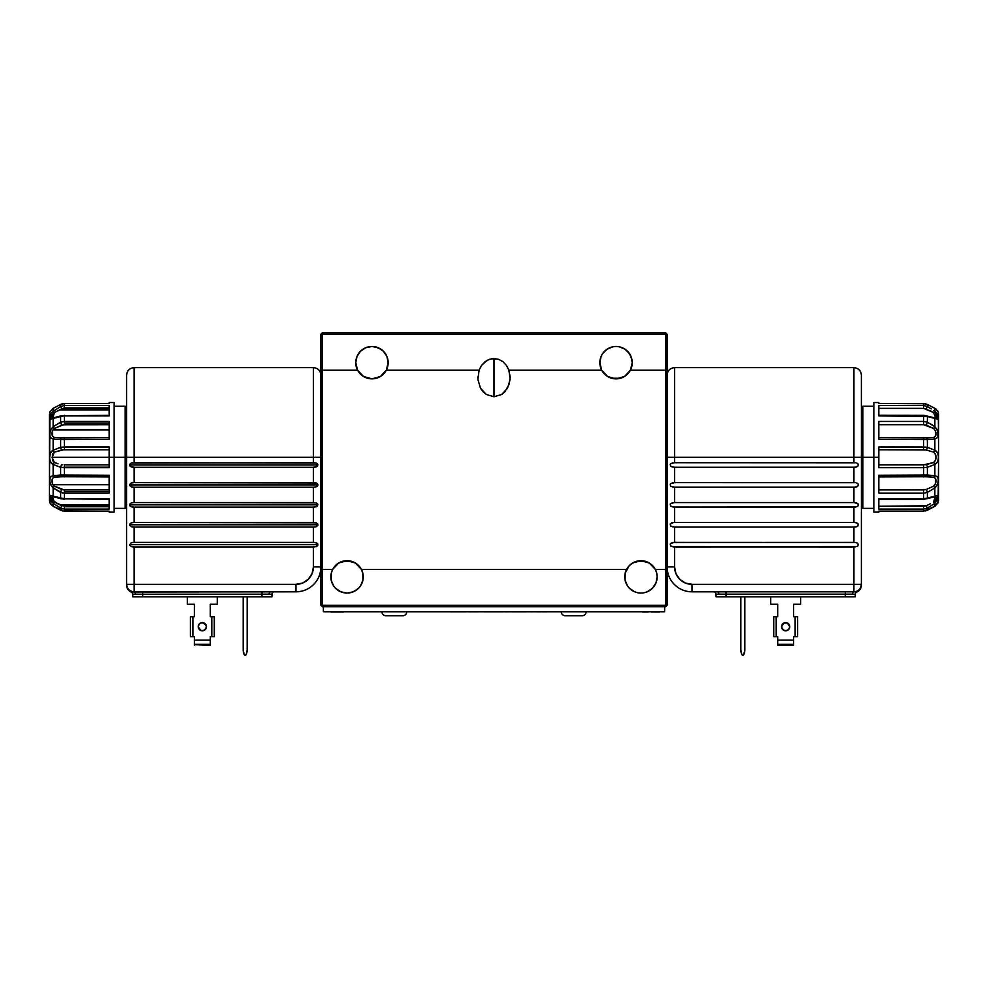<?xml version="1.0" encoding="UTF-8"?>
<svg xmlns="http://www.w3.org/2000/svg" width="988" height="988" viewBox="0 0 988 988"><rect width="100%" height="100%" fill="white"/><g stroke="black" fill="none" stroke-linecap="round" stroke-linejoin="round"><path stroke-width="1.48" d="M330.856 576.881L331.165 580.03L331.313 573.028L332.684 569.409A16.191 16.191 0 0 1 363.238 576.881A16.191 16.191 0 0 1 347.047 593.059A16.191 16.191 0 0 1 332.684 569.409L322.384 569.409L322.384 605.274L321.643 606.014L320.89 605.274L320.89 334.277L322.384 334.277L322.384 370.142L357.594 370.142L355.766 362.67A16.191 16.191 0 0 1 371.957 346.479A16.191 16.191 0 0 1 388.148 362.67L386.32 370.142L479.106 370.142L481.564 365.399L485.071 361.694L489.332 359.336L494 358.521L494 396.768L486.318 394.484L483.07 391.754L480.477 388.185L477.871 379.367L479.106 370.142L481.564 365.399L487.133 360.324L491.641 358.73L498.668 359.336L502.929 361.694L506.436 365.399L508.894 370.142L601.68 370.142A16.191 16.191 0 0 1 616.043 346.479A16.191 16.191 0 0 1 630.406 370.142L665.714 370.142L665.714 569.409L665.616 332.783L667.11 334.277L667.11 605.274L666.357 606.014L667.11 605.274L667.11 334.277L322.384 334.277L322.384 605.274L665.616 605.274L665.616 569.409L655.316 569.409A16.191 16.191 0 0 1 657.144 576.881L656.687 573.028L657.144 576.881A16.191 16.191 0 0 1 640.953 593.059A16.191 16.191 0 0 1 626.59 569.409A16.191 16.191 0 0 1 655.316 569.409L656.687 573.028M477.809 377.811L477.822 377.008M322.286 569.409L322.286 370.142L357.594 370.142L363.547 376.514L371.957 378.861L380.355 376.514L386.32 370.142L479.106 370.142L477.871 379.367L480.477 388.185L486.318 394.484L494 396.768L501.682 394.484L507.523 388.185L510.129 379.367L508.882 370.142L510.179 377.008L509.289 383.962L504.93 391.754L501.682 394.484L494 396.768L494 358.521L498.668 359.336L502.929 361.694L506.436 365.399L508.882 370.142L601.68 370.142L607.645 376.514L616.043 378.861L624.453 376.514L630.406 370.142A16.191 16.191 0 0 1 601.68 370.142L599.852 362.67L601.087 356.47L602.581 353.679L607.052 349.209L612.893 346.788L616.043 346.479L619.204 346.788L625.046 349.209L629.504 353.679L631.925 359.509L632.234 362.67L630.406 370.142L665.616 370.142L665.616 334.277L322.384 334.277L321.643 333.524L322.384 334.277L322.384 332.783L320.89 334.277L320.89 605.274L322.384 606.768L321.643 606.014L322.384 605.274L665.616 605.274L665.714 569.409M510.179 377.008L510.191 377.811M655.316 569.409L649.351 563.037L640.953 560.69L632.555 563.037L629.134 565.815L625.231 573.028L626.59 569.409L361.41 569.409L362.769 573.028L362.929 580.03L363.238 576.881M331.165 580.03L333.586 585.872L331.165 580.03M335.599 588.329L340.848 591.837L347.047 593.059L340.848 591.837L335.599 588.329L333.586 585.872M353.247 591.837L358.496 588.329L360.509 585.872L358.496 588.329L353.247 591.837L347.047 593.059M624.762 576.881L625.071 580.03L625.231 573.028M627.491 585.872L629.504 588.329L627.491 585.872L625.071 580.03M634.753 591.837L637.791 592.751L634.753 591.837L629.504 588.329M640.953 593.059L637.791 592.751M655.909 583.068L657.144 576.881L655.909 583.068L652.401 588.329L647.152 591.837L644.114 592.751M626.59 569.409L361.41 569.409L355.445 563.037L347.047 560.69L338.649 563.037L332.684 569.409L335.228 565.815M362.929 580.03L360.509 585.872M665.616 332.783L322.384 332.783L665.616 332.783M355.766 362.67L357.001 356.47L360.509 351.222L365.758 347.714L371.957 346.479L378.145 347.714L383.406 351.222L386.913 356.47L388.148 362.67A16.191 16.191 0 0 1 357.594 370.142A16.191 16.191 0 0 1 355.766 362.67L356.075 359.509M342.688 561.283L351.407 561.283M636.593 561.283L645.312 561.283M630.406 370.142L624.453 376.514M620.415 378.256L611.683 378.256M376.317 378.256L371.957 378.861L363.547 376.514M632.234 362.67L630.999 356.47L627.491 351.222M625.046 349.209L622.242 347.714M619.204 346.788L616.043 346.479M600.173 359.509L599.852 362.67M387.827 359.509L386.913 356.47M383.406 351.222L380.948 349.209L375.107 346.788M371.957 346.479L368.796 346.788M360.509 351.222L357.001 356.47M666.357 333.524L665.616 334.277L666.357 333.524M665.616 606.768L666.357 606.014L665.616 605.274L666.357 606.014L665.616 606.768L322.384 606.768L665.616 606.768M855.324 594.22L845.37 594.22L845.283 596.801L855.238 596.801L855.324 594.22A2.495 2.495 0 0 1 856.843 592.022L856.102 591.948L856.843 592.022A2.495 2.495 0 0 0 855.324 594.22L852.409 594.183A2.495 1.766 90 0 1 854.101 591.824L854.101 591.824A2.495 1.766 -90 0 0 852.409 594.183L718.931 594.183A2.495 1.766 90 0 0 717.165 591.824A2.495 1.766 -90 0 1 718.931 594.183L716.016 594.22L716.102 596.801L855.238 596.801L855.324 594.22A2.495 2.495 0 0 1 856.843 592.022A7.472 7.472 0 0 0 861.388 585.143L861.388 584.353A7.472 7.472 0 0 1 853.916 591.824C858.449 591.38 860.943 588.885 861.388 584.353L853.916 584.353L853.916 591.824L853.916 584.353L692.02 584.353L692.02 591.824L853.965 591.824L692.02 591.824L692.02 584.353L853.916 584.353L853.916 546.981L673.137 546.907L674.582 546.981L674.582 566.914L667.11 566.914A24.91 24.91 0 0 0 692.02 591.824A24.91 24.91 0 0 1 667.11 566.914L674.582 566.914L675.903 573.583L679.682 579.24L685.339 583.019L692.02 584.353A17.438 17.438 0 0 1 674.582 566.914L674.582 546.981L670.617 545.981L670.235 543.993M857.88 545.981L856.732 546.648L858.399 544.697L856.732 542.745L857.88 543.412M855.361 546.907L674.582 546.981M673.124 526.987L670.617 526.048L670.235 524.06L671.766 522.813L674.582 522.491L853.916 522.491L853.916 507.128L855.361 507.054L673.137 507.054L674.582 507.128L674.582 522.491L853.916 522.491L856.732 522.813L858.399 524.776L856.732 526.715L853.916 527.049L674.582 527.049L674.582 542.412L673.137 542.474L853.916 542.412L853.916 527.049L674.582 527.049L670.617 526.048M673.137 502.62L670.617 503.559L674.582 502.559L853.916 502.559L853.916 487.195L855.361 487.133L673.124 487.133L674.582 487.195L674.582 502.559L853.916 502.559L857.88 503.559L858.263 505.547L856.732 506.795L674.582 507.128L670.617 506.128L670.235 504.139M855.361 487.133L858.263 485.627L856.732 486.874L853.916 487.195L674.582 487.195L670.617 486.195L670.235 484.206M858.263 485.627L858.263 484.206L858.251 485.627L858.263 484.206L856.732 482.971L857.88 483.638M855.361 467.201L858.263 465.694L856.732 466.941L853.916 467.275L674.582 467.275L674.582 482.638L855.361 482.7L853.916 482.638L853.916 467.275L855.361 467.201L674.582 467.275L670.617 466.274L670.235 464.286M858.263 465.694L858.263 464.286L858.251 465.694L858.263 464.286L856.732 463.039L857.88 463.705M845.37 594.22L845.37 591.824L845.37 594.22L725.97 594.22L726.057 596.801L845.283 596.801L845.37 594.22M718.931 594.183L725.97 594.22L725.97 591.824L726.057 596.801L716.102 596.801L716.016 594.22A2.495 2.495 0 0 0 713.521 591.824A2.495 2.495 0 0 1 716.016 594.22L718.758 594.183M781.557 626.688A4.113 4.113 0 0 1 785.67 622.576A4.113 4.113 0 0 1 789.783 626.688A4.113 4.113 0 0 0 782.768 623.786A4.113 4.113 0 0 0 781.557 626.688L782.768 623.786L785.67 622.576L788.572 623.786L789.783 626.688L788.572 629.591L785.67 630.801L782.768 629.591L781.557 626.688A4.113 4.113 0 0 0 785.67 630.801A4.113 4.113 0 0 0 789.783 626.688A4.113 4.113 0 0 1 785.67 630.801A4.113 4.113 0 0 1 781.557 626.688L782.768 629.591L785.67 630.801L788.572 629.591L789.783 626.688L788.572 623.786L785.67 622.576L782.768 623.786L781.557 626.688L784.089 622.897L787.238 622.897L789.783 626.688L788.572 629.591L787.238 630.492L784.089 630.492L781.866 628.269L781.557 626.688L781.866 628.269L784.089 630.492L787.238 630.492L788.572 629.591L789.783 626.688L787.238 622.897L784.089 622.897L781.557 626.688M853.916 367.647L674.582 367.647L674.582 457.321L674.582 367.647L674.582 457.321L667.11 457.321L853.916 457.321L853.916 367.647L853.916 457.321L861.388 457.321L861.388 375.119L861.388 457.321L853.916 457.321L853.916 367.647C858.449 368.104 860.943 370.586 861.388 375.119L861.388 457.321L862.882 457.321L862.882 508.375L862.882 457.321L861.388 457.321L861.388 584.353L861.388 457.321M743.729 654.649L744.816 650.104L744.816 596.801L744.816 650.104A9.966 9.966 0 0 1 743.89 654.303L743.729 654.649A1 1 0 0 1 741.926 654.649L741.926 654.649M741.766 654.303A9.966 9.966 0 0 1 740.839 650.104L740.839 596.801L740.839 650.104L741.766 654.303M743.359 655.069L742.297 655.069M793.636 604.273L800.613 604.273L793.636 604.273L793.636 616.722L793.636 604.273L793.636 616.722L795.13 616.722L795.13 636.655L797.625 636.655L797.625 616.722L795.13 616.722L795.13 636.655L797.625 636.655L797.625 616.722M800.613 604.273L800.613 596.801L800.613 604.273M770.726 596.801L770.726 604.273L777.692 604.273L777.692 616.722L777.692 604.273L770.726 604.273L770.726 596.801M773.715 616.722L773.715 636.655L776.198 636.655L776.198 616.722L773.715 616.722L773.715 636.655L777.692 636.655L777.692 644.349L793.636 644.349L793.636 640.138L777.692 640.138L777.692 644.349L793.636 644.682L777.692 644.349L777.692 645.25L793.636 644.682L793.636 636.655L795.13 636.655L793.636 636.655L793.636 640.138L777.692 640.138L777.692 636.655L776.198 636.655L776.198 616.722L777.692 616.722L777.692 604.273M793.636 645.25L777.692 645.25M854.101 591.824L856.102 591.948M853.916 546.981L853.916 584.353L861.388 584.353L861.388 585.143A7.472 7.472 0 0 1 856.843 592.022M673.137 462.779L670.617 463.705L674.582 462.705L853.916 462.705L853.916 457.321L674.582 457.321L674.582 462.705L855.361 462.779M673.137 482.7L670.617 483.638L674.582 482.638L855.361 482.7M670.235 524.06L673.137 522.553M673.137 542.474L670.617 543.412L674.582 542.412L674.582 527.049M855.361 542.474L674.582 542.412M674.582 462.705L674.582 457.321M673.137 467.201L670.617 466.274M674.582 482.638L674.582 467.275M673.137 487.133L670.617 486.195M674.582 502.559L674.582 487.195M673.137 507.054L670.617 506.128M674.582 522.491L674.582 507.128M673.137 546.907L670.617 545.981M853.916 527.049L853.916 542.412M857.88 526.048L855.361 526.987M855.361 522.553L857.88 523.492M853.916 507.128L853.916 522.491M857.88 506.128L855.361 507.054M855.361 502.633L857.88 503.559M853.916 487.195L853.916 502.559M853.916 467.275L853.916 482.638M853.916 457.321L853.916 462.705M131.157 592.022L295.98 591.824L295.98 584.353L302.661 583.019L308.318 579.24L312.097 573.583L313.418 566.914L320.89 566.914A24.91 24.91 0 0 1 295.98 591.824A24.91 24.91 0 0 0 320.89 566.914L313.418 566.914L313.418 546.981L134.084 546.981L131.268 546.648L129.601 544.697L131.268 542.745L134.084 542.412L134.084 527.049L131.268 526.715L129.601 524.764L131.268 522.813L134.084 522.491L134.084 507.128L131.268 506.795L129.601 504.843L131.268 502.892L134.084 502.559L134.084 487.195L131.268 486.862L129.601 484.91L131.268 482.971L134.084 482.638L134.084 467.275L130.12 466.274L129.749 464.286L131.268 463.039L313.418 462.705L313.418 457.321L320.89 457.321L313.418 457.321L313.418 367.647L313.418 462.705L316.234 463.039L317.901 464.99L129.601 464.99L131.268 463.039L134.084 462.705L316.234 463.039L317.766 464.286L317.383 466.274L313.418 467.275L313.418 482.638L316.234 482.959L317.901 484.91L129.601 484.91L131.268 482.971L134.084 482.638L313.418 482.638L313.418 467.275L134.084 467.275L131.268 466.941L129.601 464.99L317.901 464.99L316.234 466.941L313.418 467.275L134.084 467.275L134.084 482.638L316.234 482.959L317.766 484.206L317.766 485.627L316.234 486.862L313.418 487.195L313.418 502.559L316.234 502.892L317.901 504.843L129.601 504.843L131.268 502.892L134.084 502.559L313.418 502.559L313.418 487.195L134.084 487.195L131.268 486.862L129.601 484.91L317.901 484.91L316.234 486.862L313.418 487.195L134.084 487.195L134.084 502.559L316.234 502.892L317.766 504.139L317.383 506.128L313.418 507.128L313.418 522.491L316.234 522.813L317.901 524.764L129.601 524.764L131.268 522.813L134.084 522.491L313.418 522.491L313.418 507.128L134.084 507.128L131.268 506.795L129.601 504.843L317.901 504.843L316.234 506.795L313.418 507.128L134.084 507.128L134.084 522.491L316.234 522.813L317.766 524.06L317.766 525.48L316.234 526.715L313.418 527.049L313.418 542.412L313.418 527.049L134.084 527.049L131.268 526.715L129.601 524.764L317.901 524.764L316.234 526.715L313.418 527.049L134.084 527.049L134.084 542.412L313.418 542.412L316.234 542.745L317.901 544.697L129.601 544.697L131.268 542.745L134.084 542.412L314.863 542.474L317.383 543.412L317.766 545.401L316.234 546.648L313.418 546.981L134.084 546.981L131.268 546.648L129.601 544.697L317.901 544.697L316.234 546.648L313.418 546.981L313.418 566.914A17.438 17.438 0 0 1 295.98 584.353L126.612 584.353L126.612 585.143A7.472 7.472 0 0 0 131.157 592.022L133.899 591.824A2.495 1.766 -90 0 1 135.591 594.183L132.676 594.22A2.495 2.495 0 0 0 131.157 592.022A2.495 2.495 0 0 1 132.676 594.22L132.763 596.801L271.898 596.801L271.984 594.22L271.898 596.801L261.944 596.801L262.03 591.824L261.944 596.801L142.717 596.801L142.63 594.22L135.591 594.183L132.676 594.22L132.763 596.801L142.717 596.801L142.63 591.824L142.63 594.22L135.591 594.183A2.495 1.766 90 0 0 133.899 591.824L131.157 592.022A7.472 7.472 0 0 1 126.612 585.143L126.612 584.6M270.836 591.824A2.495 1.766 -90 0 0 269.069 594.183L142.63 594.22L269.069 594.183A2.495 1.766 90 0 1 270.836 591.824M206.443 626.688A4.113 4.113 0 0 0 199.428 623.786A4.113 4.113 0 0 0 198.218 626.688A4.113 4.113 0 0 1 202.33 622.576A4.113 4.113 0 0 1 206.443 626.688L205.232 623.786L202.33 622.576L199.428 623.786L198.218 626.688L199.428 629.591L202.33 630.801L205.232 629.591L206.443 626.688L206.134 628.269L203.911 630.492L200.762 630.492L198.218 626.688L199.428 623.786L202.33 622.576L206.134 625.12L206.443 626.688L205.232 623.786L202.33 622.576L199.428 623.786L198.218 626.688L200.762 630.492L203.911 630.492L206.134 628.269L206.443 626.688A4.113 4.113 0 0 1 202.33 630.801A4.113 4.113 0 0 1 198.218 626.688L199.428 623.786L202.33 622.576L205.232 623.786L206.443 626.688L205.232 629.591L202.33 630.801L199.428 629.591L198.218 626.688M134.084 457.321L313.418 457.321L134.084 457.321L134.084 462.705L134.084 367.647C129.552 368.104 127.057 370.586 126.612 375.119L126.612 457.321L134.084 457.321L134.084 367.647L134.084 457.321L126.612 457.321L126.612 375.119L126.612 584.353C127.057 588.885 129.552 591.38 134.084 591.824A7.472 7.472 0 0 1 126.612 584.353L134.084 584.353L134.084 591.824L134.084 584.353L295.98 584.353L295.98 591.824L133.899 591.824M244.11 654.303A9.966 9.966 0 0 1 243.184 650.104L243.184 596.801L243.184 650.104L244.11 654.303M246.074 654.649L246.074 654.649A1 1 0 0 1 244.271 654.649L244.271 654.649M247.161 650.104A9.966 9.966 0 0 1 246.234 654.303L247.161 650.104L247.161 596.801L247.161 650.104M245.703 655.069L244.641 655.069M190.375 616.722L190.375 636.655L192.87 636.655L192.87 616.722L190.375 616.722L190.375 636.655L192.87 636.655L192.87 616.722L194.364 616.722L194.364 604.273L194.364 616.722L194.364 604.273L187.387 604.273L194.364 604.273M217.274 604.273L217.274 596.801L217.274 604.273L210.308 604.273L217.274 604.273M210.308 604.273L210.308 616.722L210.308 604.273L210.308 616.722L211.803 616.722L211.803 636.655L214.285 636.655L214.285 616.722L211.803 616.722L211.803 636.655L214.285 636.655L214.285 616.722M210.308 636.655L211.803 636.655L210.308 636.655L210.308 640.138L194.364 640.138L194.364 644.349L210.308 644.349L210.308 636.655M210.308 645.25L194.364 644.682L210.308 645.25L194.364 644.682L210.308 644.349L210.308 640.138L194.364 640.138L194.364 645.213M194.364 636.655L194.364 640.138L194.364 636.655L192.87 636.655L194.364 636.655M187.387 604.273L187.387 596.801L187.387 604.273M271.984 594.22L269.069 594.183L271.984 594.22A2.495 2.495 0 0 1 274.479 591.824A2.495 2.495 0 0 0 271.984 594.22M134.084 546.981L134.084 584.353L134.084 546.981L132.639 546.907M313.418 457.321L313.418 367.647C317.951 368.104 320.445 370.586 320.89 375.119M317.383 466.274L317.383 463.705M317.901 464.99L317.766 464.286L317.901 464.99M314.863 467.201L313.567 467.275M132.639 467.201L134.084 467.275M129.749 465.694L129.737 464.286M132.639 462.779L133.936 462.705M317.383 486.195L317.383 483.638M314.863 487.133L313.567 487.195M132.639 487.133L134.084 487.195M129.749 485.627L129.737 484.206M132.639 482.7L133.936 482.638M314.863 502.62L313.418 502.559M317.766 504.127L317.901 504.843M314.863 507.054L313.567 507.128M132.639 507.054L134.084 507.128M129.737 504.139L130.12 506.128M129.601 504.843L129.749 505.547L129.601 504.843M132.639 502.633L133.936 502.559M314.863 522.553L313.418 522.491M317.766 524.06L317.766 525.48M314.876 526.987L313.567 527.049M132.639 526.987L134.084 527.049M129.749 525.48L129.737 524.06M132.639 522.553L133.936 522.491M314.863 462.779L313.418 462.705M314.863 482.7L313.418 482.638M317.901 484.91L317.766 484.206M314.863 542.474L313.418 542.412M317.766 543.98L317.383 545.981M314.876 546.907L313.567 546.981M129.749 545.401L129.601 544.697M132.639 542.474L133.936 542.412M126.612 457.321L125.118 457.321L125.118 508.375L125.118 457.321L126.612 457.321L126.612 584.464M925.583 421.641L927.386 422.197A2.495 0.766 115.2 0 1 926.139 425.112L923.644 424.704L923.644 415.899L927.386 416.566L878.826 415.899L923.644 415.281L923.644 424.704L878.826 424.704L923.644 424.704L933.623 428.483C936.92 432.682 936.92 435.671 933.623 437.425A2.495 1.433 75.5 0 1 934.858 438.981L927.386 439.586A2.495 1.26 -85.8 0 0 926.324 437.82A2.495 1.26 94.2 0 1 927.386 439.586L927.386 447.28A2.495 1.161 102.9 0 1 926.139 449.972L923.644 449.787L923.644 439.376L927.386 439.586L878.826 439.376L923.644 439.376L923.644 437.709L923.644 449.787L878.826 449.787L926.139 449.972L933.623 452.158L935.537 454.258L935.932 457.321L935.537 460.396L933.623 462.483L923.644 464.854L923.644 467.67L878.826 467.67L878.826 457.321L873.837 457.321L873.837 512.117L878.826 512.117L878.826 511.129L923.644 511.129L923.644 509.092L878.826 509.092L878.826 498.742L923.644 498.742L923.644 493.185L878.826 493.185L878.826 475.253L923.644 475.253L923.644 467.67L878.826 467.67L878.826 446.971L923.644 446.971L927.386 447.28L934.858 450.232L934.858 438.981C939.662 437.301 939.662 433.201 934.858 426.693L934.858 418.455A2.495 1.494 -82.1 0 0 933.969 417.689A2.495 1.494 97.9 0 1 934.858 418.455L927.386 416.566A2.495 1.013 -70.4 0 0 926.966 415.862A2.495 1.013 109.6 0 1 927.386 416.566L934.858 418.455L934.858 426.693L927.386 422.197L934.858 426.693L933.623 428.483L935.537 430.941L935.932 433.905L935.537 436.264L933.623 437.425L928.115 437.894M938.094 502.954L938.6 457.321L938.6 500.323L938.6 457.321L937.649 461.692L934.858 464.409L934.858 475.66L937.649 476.772L938.328 479.81L937.649 484.318L934.858 487.936L934.858 496.174L937.983 495.346L938.328 496.285L937.649 499.73L934.858 503.275L934.858 506.288L938.18 502.719M937.18 500.731L937.624 499.78M932.931 407.352L934.734 408.254A2.495 1.161 116.5 0 1 934.858 408.353A2.495 1.161 -63.5 0 0 934.722 408.254L927.324 404.401L923.644 403.512L878.826 403.462L923.644 403.512L927.386 404.475L923.644 403.462L923.644 408.365L878.826 408.365L923.644 408.365L930.992 411.156M923.644 403.512L923.644 405.537L878.826 405.537L878.826 415.899L878.826 405.537L923.644 405.537L927.386 406.525L927.386 404.475L934.858 408.353C939.662 413.182 939.662 413.182 934.858 408.353L927.386 404.475L927.386 406.525L923.644 405.537L923.644 408.365L933.623 412.539L935.537 414.701L935.537 417.763L933.623 412.539L929.634 410.489M932.363 424.939L931.202 424.223M934.87 411.379L937.649 414.923L936.352 412.7M933.635 410.489L934.858 411.366L933.635 410.489M931.462 406.599L927.238 404.388M878.826 402.524L878.826 403.512L878.826 402.524L873.837 402.524L873.837 457.321L878.826 457.321L878.826 446.971L927.386 447.28L927.386 439.586L934.858 438.981A2.495 1.433 -104.5 0 0 933.623 437.425L926.472 437.845M935.945 409.007L938.328 412.317L934.858 408.353L934.858 411.366L934.858 408.353M931.202 408.871L927.386 406.525L931.202 408.871M878.826 415.232L923.644 415.281L933.956 417.689A2.495 1.494 -82.1 0 0 933.623 417.702A2.495 1.494 97.9 0 1 933.969 417.689L935.08 417.838L933.956 417.689M926.139 408.871L927.386 406.525L926.139 408.871M933.623 412.539L934.858 411.366L933.623 412.539M937.637 419.27L934.858 411.366L937.649 414.923L938.18 419.159M927.386 416.566L927.386 422.197L927.386 416.566M923.644 421.444L927.386 422.197L923.644 421.444L878.826 421.444L923.644 421.444M928.201 437.894L926.324 437.82A2.495 1.26 -85.8 0 0 926.139 437.832A2.495 1.26 94.2 0 1 926.324 437.82L878.826 437.709M878.826 439.376L878.826 421.444L878.826 439.376M938.328 412.317L938.6 457.321L938.6 414.318L938.6 457.321L937.649 452.961L934.858 450.232A2.495 0.988 120.4 0 1 933.623 452.158C936.92 455.604 936.92 459.05 933.623 462.483A2.495 0.988 59.6 0 1 934.858 464.409C937.402 463.125 938.563 460.766 938.328 457.321C938.563 453.887 937.414 451.528 934.858 450.232L927.386 447.28A2.495 1.161 -77.1 0 1 926.139 449.972L933.623 452.158A2.495 0.988 -59.6 0 0 934.858 450.232L934.858 438.981L937.983 437.314L937.649 430.323L934.858 426.693L933.623 428.483L926.139 425.112A2.495 0.766 -64.8 0 0 927.386 422.197M923.644 464.854L878.826 464.854L926.139 464.669A2.495 1.161 77.1 0 1 927.386 467.361A2.495 1.161 -102.9 0 0 926.139 464.669L933.623 462.483A2.495 0.988 -120.4 0 1 934.858 464.409L927.386 467.361L934.858 464.409L934.858 475.66L927.386 475.043L934.858 475.66A2.495 1.433 104.5 0 1 933.623 477.204L935.537 478.377L935.537 483.7L933.623 486.158L926.139 489.529L878.826 489.925L923.644 489.925L923.644 498.742L927.386 498.063L927.386 492.444L923.644 493.185L927.386 492.444A2.495 0.766 -115.2 0 0 926.139 489.529L923.644 489.925L923.644 493.185L878.826 493.185L878.826 475.253L927.386 475.043L927.386 467.361L927.386 475.043L923.644 475.253L923.644 476.932L923.644 467.67L927.386 467.361L923.644 467.67L923.644 464.854M928.115 476.747L933.623 477.204A2.495 1.433 -75.5 0 0 934.858 475.66C939.662 477.34 939.662 481.428 934.858 487.936L933.623 486.158L934.858 487.936L927.386 492.444L934.858 487.936L934.858 496.174L927.386 498.063L934.858 496.174A2.495 1.494 82.1 0 1 933.969 496.952A2.495 1.494 -97.9 0 0 934.858 496.174L937.649 495.359M926.139 476.809A2.495 1.26 -94.2 0 0 926.324 476.821A2.495 1.26 -94.2 0 0 927.386 475.043A2.495 1.26 85.8 0 1 926.324 476.821A2.495 1.26 85.8 0 1 926.139 476.809M926.472 476.796L933.623 477.204C936.92 478.97 936.92 481.959 933.623 486.158L926.139 489.529A2.495 0.766 64.8 0 1 927.386 492.444L927.386 498.063A2.495 1.013 70.4 0 1 926.966 498.779A2.495 1.013 -109.6 0 0 927.386 498.063L923.644 498.742L878.826 498.742L878.826 509.092L923.644 509.092L927.386 508.104L926.139 505.77L923.644 506.276L923.644 509.092L923.644 506.276L878.826 506.276L926.139 505.77L927.386 508.104L934.858 503.275L937.637 495.371M929.93 504.004L926.139 505.77L929.93 504.004M935.537 499.94L933.623 502.102L934.858 503.275L933.623 502.102L935.08 496.803L935.932 497.866L935.537 499.94M931.202 508.141L934.858 506.288L934.858 503.275L927.386 508.104L927.386 510.166L931.202 508.141M927.238 510.253L927.386 508.104L923.644 509.092L923.644 511.129L927.386 510.166L923.644 511.129L878.826 511.129L878.826 512.117M934.574 506.424A2.495 1.161 -116.5 0 0 934.722 506.375A2.495 1.161 -116.5 0 0 934.858 506.288L923.644 511.179L878.826 511.129M934.858 506.288C939.662 501.447 939.662 501.447 934.858 506.288A2.495 1.161 63.5 0 1 934.722 506.375L934.697 506.387M935.932 497.866L935.08 496.803L923.644 499.348L878.826 499.409M930.375 503.781L929.634 504.139M938.304 495.815L937.649 499.718M927.386 510.166L926.769 510.475M934.858 418.455L937.983 419.295M938.291 412.218L937.649 410.872M873.837 457.321L862.882 457.321L862.882 406.253L862.882 457.321L873.837 457.321M109.174 512.117L109.174 511.129L109.174 512.117L114.163 512.117L114.163 457.321L109.174 457.321L109.174 467.67L64.356 467.67L64.356 475.253L109.174 475.253L109.174 493.185L64.356 493.185L64.356 498.742L109.174 498.742L109.174 509.092L64.356 509.092L64.356 511.129L109.174 511.129L64.356 511.179L53.142 506.288L53.142 503.275L50.351 499.718L51.648 501.941M49.906 411.687L49.4 500.323L49.4 457.321L49.4 500.323L50.351 503.769L53.142 506.288A2.495 1.161 116.5 0 0 53.278 506.375A2.495 1.161 -63.5 0 1 53.142 506.288L60.676 510.24L64.356 511.129L64.356 509.092L109.174 509.092L109.174 504.769L59.7 504.769L109.174 504.769L109.174 498.742L64.356 498.742L53.142 496.174L53.142 487.936L50.351 484.318L49.709 480.897L50.351 476.759L53.142 475.66L53.142 464.409L50.351 461.668L49.4 457.321L49.4 414.318L49.672 457.321C49.437 460.754 50.586 463.113 53.142 464.409L53.142 475.66C48.338 477.34 48.338 481.44 53.142 487.936L60.614 492.444L64.356 493.185L109.174 493.185L109.174 484.713L52.92 484.713L109.174 484.713L109.174 475.253L60.614 475.043A2.495 1.26 94.2 0 0 61.676 476.821A2.495 1.26 94.2 0 0 61.861 476.809A2.495 1.26 -85.8 0 1 61.676 476.821A2.495 1.26 -85.8 0 1 60.614 475.043L53.142 475.66A2.495 1.433 75.5 0 0 54.377 477.204L59.885 476.747M62.417 493L53.142 487.936L54.377 486.158L61.861 489.529A2.495 0.766 115.2 0 0 60.614 492.444A2.495 0.766 -64.8 0 1 61.861 489.529L64.356 489.925L64.356 491.555L64.356 489.925L109.174 489.925L64.356 489.925L54.377 486.158L53.142 487.936L53.142 496.174A2.495 1.494 97.9 0 0 54.031 496.952A2.495 1.494 97.9 0 0 54.377 496.939A2.495 1.494 -82.1 0 1 54.031 496.952A2.495 1.494 -82.1 0 1 53.142 496.174L50.018 495.346M49.82 497.791L49.82 495.482M53.13 503.263L49.82 497.804M54.365 504.139L60.614 508.104L61.861 505.77L109.174 506.276L64.356 506.745L109.174 506.745L64.356 506.745L64.356 509.092L64.356 506.276L54.414 502.126M109.174 405.537L64.356 405.537L64.356 407.896L109.174 407.896L64.356 407.896L64.356 405.537L60.614 406.525L61.861 408.871L109.174 408.365L64.356 407.896L61.861 408.871L60.614 406.525L53.142 411.366L50.363 419.27L53.142 418.455L53.142 426.693C48.338 433.213 48.338 437.301 53.142 438.981L53.142 450.232C50.598 451.516 49.437 453.875 49.672 457.321L50.351 452.949L53.142 450.232A2.495 0.988 59.6 0 0 54.377 452.158L63.405 449.812L109.174 449.787L64.356 449.787L64.356 447.441L109.174 447.441L64.356 446.971L64.356 449.787L61.861 449.972A2.495 1.161 -102.9 0 1 60.614 447.28A2.495 1.161 77.1 0 0 61.861 449.972L54.377 452.158A2.495 0.988 -120.4 0 1 53.142 450.232L60.614 447.28L53.142 450.232L53.142 438.981L60.614 439.586L53.142 438.981A2.495 1.433 -75.5 0 1 54.377 437.425A2.495 1.433 104.5 0 0 53.142 438.981L50.351 437.869L49.672 434.831L50.351 430.311L53.142 426.693L54.377 428.483L63.405 424.766L109.174 424.704L64.356 424.704L64.356 423.074L109.174 423.074L64.356 423.074L64.356 421.444L64.356 424.704L61.861 425.112A2.495 0.766 -115.2 0 1 60.614 422.197A2.495 0.766 64.8 0 0 61.861 425.112L54.377 428.483L53.142 426.693L60.614 422.197L53.142 426.693L53.142 418.455L60.614 416.566L53.142 418.455A2.495 1.494 -97.9 0 1 54.031 417.689A2.495 1.494 82.1 0 0 53.142 418.455L49.709 418.85L51.648 412.7L53.142 411.366L54.377 412.539L59.7 409.859L109.174 409.859L59.7 409.859L61.861 408.871L54.377 412.539L53.142 411.366L60.614 406.525L60.614 404.475L53.142 408.353L53.142 411.366L53.142 408.353L60.614 404.475L60.614 406.525L64.356 405.537L64.356 403.512L60.614 404.475L64.356 403.512L109.174 403.512L64.356 403.462L64.356 405.537L109.174 405.537L109.174 415.899L64.356 415.899L60.614 416.566L60.614 422.197L60.614 416.566L64.356 415.899L109.174 415.899L109.174 405.537M52.463 414.701L54.377 412.539L52.92 417.838L52.068 416.763L52.463 414.701M109.174 421.444L64.356 421.444L60.614 422.197L64.356 421.444L64.356 415.281L64.356 421.444L109.174 421.444L109.174 429.916L52.92 429.916L109.174 429.916L109.174 439.376L60.614 439.586L60.614 447.28L60.614 439.586L109.174 439.376L109.174 421.444M52.623 436.511L52.512 430.793L54.377 428.483L52.92 429.916C51.215 433.744 51.709 436.251 54.377 437.425L59.7 437.894L54.377 437.425M59.885 437.894L61.528 437.845M53.204 477.624L54.377 477.204A2.495 1.433 -104.5 0 1 53.142 475.66L64.356 475.253L64.356 476.932L64.356 464.854L109.174 464.854L64.356 464.854L64.356 467.201L109.174 467.201L64.356 467.67L60.614 467.361L53.142 464.409L60.614 467.361L60.614 475.043L60.614 467.361L109.174 467.67L109.174 457.321L52.068 457.321L114.163 457.321L114.163 402.524L109.174 402.524L109.174 403.512L64.356 403.462L60.614 404.475L62.454 403.709M109.174 446.971L60.614 447.28L64.356 446.971L64.356 437.709L64.356 446.971L109.174 446.971L109.174 457.321L109.174 446.971M52.463 460.383L52.463 454.245L54.377 452.158L52.068 457.321L54.377 462.483L52.463 460.383M58.07 463.804L54.377 462.483A2.495 0.988 120.4 0 0 53.142 464.409A2.495 0.988 -59.6 0 1 54.377 462.483L58.07 463.804M62.738 464.78L61.861 464.669A2.495 1.161 102.9 0 0 60.614 467.361A2.495 1.161 -77.1 0 1 61.861 464.669L62.738 464.78M64.356 491.555L109.174 491.555L64.356 491.555L64.356 493.185L64.356 491.555M52.92 484.713L54.377 486.158L52.92 484.713C51.215 480.884 51.709 478.39 54.377 477.204L61.528 476.796M52.129 479.612L52.512 478.291M52.623 484.132L52.092 480.057M61.861 437.832A2.495 1.26 85.8 0 0 61.676 437.82A2.495 1.26 85.8 0 0 60.614 439.586A2.495 1.26 -94.2 0 1 61.676 437.82A2.495 1.26 -94.2 0 1 61.861 437.832M109.174 415.281L61.021 415.862A2.495 1.013 70.4 0 0 60.614 416.566A2.495 1.013 -109.6 0 1 61.034 415.862L54.044 417.689A2.495 1.494 -97.9 0 1 54.377 417.702A2.495 1.494 82.1 0 0 54.031 417.689L52.488 417.776M61.231 404.166L53.266 408.254A2.495 1.161 63.5 0 0 53.142 408.353C48.338 413.182 48.338 413.182 53.142 408.353A2.495 1.161 -116.5 0 1 53.278 408.254L49.783 412.008M53.426 408.205A2.495 1.161 63.5 0 0 53.278 408.254L55.032 407.377M52.068 416.763L52.463 417.763M54.402 412.527L57.625 410.847M49.696 418.776L50.351 414.923M57.625 503.781L52.463 499.94L52.463 496.865L54.377 502.102L53.142 503.275L54.377 502.102L61.861 505.77L60.614 508.104L64.356 509.092L60.614 508.104L60.614 510.166L60.614 508.104L53.142 503.275L53.142 506.288M53.191 506.338L60.676 510.24L64.356 511.129M50.363 495.371L53.142 503.275M54.044 496.952L61.021 498.779A2.495 1.013 -70.4 0 1 60.614 498.063A2.495 1.013 109.6 0 0 61.034 498.779L109.174 499.348M53.142 496.174L64.356 499.348M53.142 408.353L49.82 411.922M50.82 413.91L50.376 414.861M60.614 498.063L60.614 492.444L60.614 498.063M64.356 498.742L64.356 493.185L60.614 492.444M109.174 402.524L109.174 403.512M125.118 457.321L114.163 457.321L125.118 457.321L125.118 406.253L125.118 457.321M533.125 611.745L530.877 611.794M659.638 611.745L652.376 611.992M530.383 611.745L532.915 611.745M511.957 611.745L504.93 611.794M522.207 611.745L514.069 611.745M526.234 611.794L511.969 611.794M664.615 611.745L664.615 606.768L664.615 611.745L323.385 611.745L323.385 606.768L323.385 611.745L664.615 611.745M343.021 611.745L338.452 611.745M343.725 611.992L330.98 611.992M330.844 611.745L338.452 611.992M648.227 611.992L642.398 611.992L648.227 611.745M651.722 611.992L654.624 611.745M471.721 611.745L468.843 611.745M472.684 611.794L477.97 611.794M468.843 611.794L471.721 611.794M483.861 611.794L487.096 611.794L483.861 611.745M654.624 611.992L659.638 611.992M540.609 611.794L536.793 611.794L540.609 611.794M539.72 611.794L538.324 611.794L539.72 611.794M541.869 611.794L546.562 611.794L541.869 611.794M544.82 611.794L543.894 611.794L544.82 611.794M466.064 611.794L450.244 611.794M455.913 611.794L462.199 611.794M502.991 611.794L486.775 611.794M489.875 611.794L498.792 611.794M385.9 615.734A3.989 3.989 0 0 1 381.911 611.745A3.989 3.989 0 0 0 385.9 615.734L402.832 615.734A3.989 3.989 0 0 0 406.821 611.745A3.989 3.989 0 0 1 402.832 615.734L386.061 615.734M565.235 615.734A3.989 3.989 0 0 1 561.246 611.745A3.989 3.989 0 0 0 565.235 615.734L582.167 615.734A3.989 3.989 0 0 0 586.156 611.745A3.989 3.989 0 0 1 582.167 615.734L565.395 615.734M674.582 367.647C670.049 368.104 667.555 370.586 667.11 375.119M134.084 367.647L313.418 367.647M925.558 403.709L878.826 403.462M934.734 408.254L938.217 412.008M928.201 476.747L878.826 476.932M931.635 507.956L927.324 510.24L934.734 506.375L938.217 502.62M938.328 502.324L932.931 507.289M927.324 510.24L925.546 510.932M873.837 508.375L862.882 508.375L861.388 506.881M873.837 406.253L862.882 406.253L861.388 407.748M59.799 437.894L109.174 437.709M59.799 476.747L109.174 476.932M49.672 412.317L53.266 408.254M56.365 406.686L60.676 404.401M62.442 510.932L109.174 511.179M60.676 510.24L59.157 509.425M58.354 508.993L56.748 508.153M53.266 506.375L49.783 502.62M49.672 502.324L50.586 504.127M114.163 508.375L125.118 508.375L126.612 506.881M114.163 406.253L125.118 406.253L126.612 407.748"/></g></svg>
